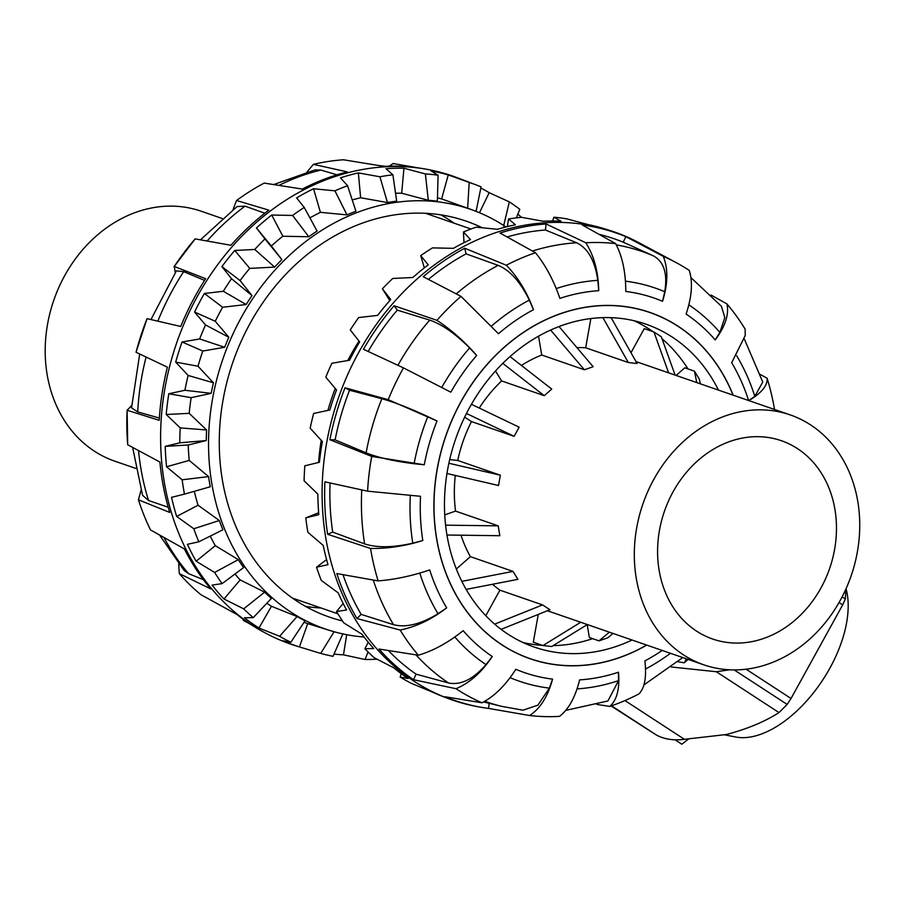 <?xml version="1.0" encoding="UTF-8"?>
<svg xmlns="http://www.w3.org/2000/svg" width="904" height="904" viewBox="0 0 904 904"><rect width="100%" height="100%" fill="white"/><g stroke="black" fill="none" stroke-linecap="round" stroke-linejoin="round"><path stroke-width="1.36" d="M321.123 608.008A209.457 174.472 -70.9 0 1 305.642 606.426M441.028 214.892A209.457 174.472 -70.9 0 1 454.181 223.209M242.826 618.957L243.402 620.426L250.498 624.28M178.721 563.949L179.274 573.599A241.063 200.801 109.1 0 0 200.982 594.742L236.972 614.494A247.289 205.988 -70.9 0 0 263.765 632.145L265.799 633.241A247.651 206.293 109.1 0 0 295.924 645.84L320.694 653.422A247.029 205.773 109.1 0 0 333.056 656.304L342.921 633.715M141.035 490.239L138.448 499.81A241.063 200.801 109.1 0 0 150.493 529.913L184.337 548.886A247.289 205.988 -70.9 0 0 210.688 588.888L179.274 573.599M131.679 405.478L127.125 410.292A241.063 200.801 109.1 0 0 127.69 444.757L127.679 444.61M136.041 352.255L147.047 318.66A241.063 200.801 109.1 0 0 136.041 352.255L167.376 367.16A247.289 205.988 -70.9 0 0 159.217 420.292L127.125 410.292M194.891 239.198L195.174 238.882A241.063 200.801 109.1 0 0 174.257 266.477L175.297 272.601M476.08 211.4L481.064 186.879A247.029 205.773 109.1 0 0 476.159 184.913L457.74 177.896A247.651 206.293 109.1 0 0 426.259 169.195L423.987 168.799A247.289 205.988 -70.9 0 0 383.838 166.37L343.531 159.782A241.063 200.801 109.1 0 0 313.406 164.347L347.351 171.907A247.289 205.988 -70.9 0 0 302.275 189.06L264.171 183.083A241.063 200.801 109.1 0 0 236.543 200.496L233.085 209.57M313.406 164.347L307.077 171.952M417.863 167.828L393.138 163.545L389.161 166.178M195.174 238.882L230.938 245.278A247.289 205.988 -70.9 0 1 268.816 210.146L236.543 200.496M147.047 318.66L180.71 326.48A247.289 205.988 -70.9 0 1 205.626 278.703L174.257 266.477M138.448 499.81L169.749 512.432A247.289 205.988 -70.9 0 1 159.906 462.034L127.69 444.757M426.259 169.195A247.651 206.293 109.1 0 0 374.267 167.76A247.651 206.293 109.1 0 0 168.2 372.301A247.651 206.293 109.1 0 0 265.799 633.241M204.553 280.364L183.681 271.652L176.427 270.861L150.945 319.564M336.977 174.811L320.897 170.076L315.033 169.884L273.663 184.574M264.838 213.208L245.029 206.168L237.074 206.564L200.439 239.82M159.511 534.965L184.167 570.526L188.62 573.678L203.343 579.645M132.639 447.412L142.583 495.313L148.561 500.511L168.223 507.246M139.691 353.995L131.555 407.828L137.713 411.93L159.364 418.055M482.171 227.74A209.457 174.472 109.1 0 0 466.261 221.164A209.457 174.472 109.1 0 0 394.472 214.903A209.457 174.472 109.1 0 0 222.395 403.817A209.457 174.472 109.1 0 0 329.361 617.082A209.457 174.472 109.1 0 0 342.446 620.924M334.017 654.112A247.504 206.168 109.1 0 0 343.475 654.835L365.046 659.491A247.029 205.773 109.1 0 0 377.047 659.197M476.159 184.913A247.029 205.773 109.1 0 0 469.199 182.427L448.248 174.935A247.504 206.168 109.1 0 0 431.095 170.946L438.09 175.207A247.029 205.773 109.1 0 0 425.377 173.93L403.941 168.234A247.504 206.168 109.1 0 0 386.019 168.72L392.89 174.811A247.029 205.773 109.1 0 0 379.929 176.777L358.334 172.913A247.504 206.168 109.1 0 0 340.492 177.851L347.565 185.727A247.029 205.773 109.1 0 0 334.955 190.834L313.552 188.755A247.504 206.168 109.1 0 0 296.625 197.908L304.241 207.434A247.029 205.773 109.1 0 0 292.58 215.446L271.708 215.028A247.504 206.168 109.1 0 0 256.465 227.966L264.951 238.916A247.029 205.773 109.1 0 0 254.77 249.459L234.735 250.476A247.504 206.168 109.1 0 0 221.909 266.612L231.514 278.703A247.029 205.773 109.1 0 0 223.311 291.28L204.383 293.472A247.504 206.168 109.1 0 0 194.563 312.038L205.513 324.943A247.029 205.773 109.1 0 0 199.648 338.966L182.054 341.983A247.504 206.168 109.1 0 0 175.704 362.108L188.145 375.454A247.029 205.773 109.1 0 0 184.913 390.268L168.799 393.76A247.504 206.168 109.1 0 0 166.223 414.507L180.235 427.897A247.029 205.773 109.1 0 0 179.772 442.813L165.24 446.361A247.504 206.168 109.1 0 0 166.551 466.769L182.145 479.798A247.029 205.773 109.1 0 0 184.484 494.115L171.534 497.347A247.504 206.168 109.1 0 0 176.675 516.444L193.795 528.75A247.029 205.773 109.1 0 0 198.823 541.801L187.399 544.321A247.504 206.168 109.1 0 0 196.123 561.226L214.632 572.447A247.029 205.773 109.1 0 0 222.113 583.622L212.09 585.091A247.504 206.168 109.1 0 0 223.989 599.002L243.696 608.867A247.029 205.773 109.1 0 0 253.267 617.635L244.453 617.748A247.504 206.168 109.1 0 0 258.973 628.031L279.607 636.28A247.029 205.773 109.1 0 0 290.839 642.247L282.963 640.766A247.504 206.168 109.1 0 0 299.427 646.925L302.354 647.84M516.376 217.864L519.789 209.287A247.029 205.773 109.1 0 0 509.325 201.874L489.177 192.699A247.504 206.168 109.1 0 0 480.826 188.009M521.405 217.333A247.504 206.168 109.1 0 0 517.89 214.056M182.145 479.798L208.587 476.6A222.124 185.026 -70.9 0 0 210.248 486.781L184.484 494.115M194.303 491.324A222.712 185.523 109.1 0 0 198.055 505.223L176.675 516.444M193.795 528.75L219.322 520.501L198.055 505.223M219.322 520.501A222.124 185.026 -70.9 0 0 222.892 529.778L198.823 541.801M210.248 536.095A222.712 185.523 109.1 0 0 215.299 545.677L196.123 561.226M214.632 572.447L238.294 559.621L215.299 545.677M238.294 559.621A222.124 185.026 -70.9 0 0 243.605 567.576L222.113 583.622M234.961 574.029A222.712 185.523 109.1 0 0 240.159 579.905L223.989 599.002M243.696 608.867L264.623 592.143L240.159 579.905M264.623 592.143A222.124 185.026 -70.9 0 0 271.426 598.38L253.267 617.635M266.872 603.217A222.712 185.523 109.1 0 0 271.449 606.29L258.973 628.031M279.607 636.28L297.077 616.539L271.449 606.29M297.077 616.539A222.124 185.026 -70.9 0 0 305.066 620.777L290.839 642.247M304.026 622.336A222.712 185.523 109.1 0 0 307.722 623.602L299.427 646.925M320.694 653.422L334.13 631.67M505.946 226.949A222.045 184.97 109.1 0 0 474.95 210.926A222.045 184.97 109.1 0 0 394.28 202.62A222.045 184.97 109.1 0 0 211.412 405.76A222.045 184.97 109.1 0 0 329.87 630.495L307.722 623.602M346.695 634.71L343.475 654.835M365.046 659.491L368.052 651.931M165.24 446.361L188.224 444.994A222.712 185.523 109.1 0 0 189.218 460.407L166.551 466.769M168.799 393.76L191.151 397.67A222.712 185.523 109.1 0 0 189.207 413.343L166.223 414.507M182.054 341.983L202.812 351.034A222.712 185.523 109.1 0 0 198.01 366.233L175.704 362.108M204.383 293.472L222.655 307.247A222.712 185.523 109.1 0 0 215.242 321.27L194.563 312.038M234.735 250.476L249.764 268.375A222.712 185.523 109.1 0 0 240.068 280.568L221.909 266.612M271.708 215.028L282.862 236.238A222.712 185.523 109.1 0 0 271.347 246.012L256.465 227.966M313.552 188.755L320.411 212.327A222.712 185.523 109.1 0 0 309.925 217.898M358.334 172.913L360.639 197.761A222.712 185.523 109.1 0 0 352.232 199.953M403.941 168.234L401.692 193.219A222.712 185.523 109.1 0 0 395.534 193.253M448.248 174.935L441.615 198.925A222.712 185.523 109.1 0 0 437.446 197.829M489.177 192.699L479.482 212.734M438.09 175.207L437.355 201.196A222.124 185.026 -70.9 0 0 428.315 200.292L425.377 173.93M392.89 174.811L396.675 201.151A222.124 185.026 -70.9 0 0 392.065 201.784A222.124 185.026 -70.9 0 0 387.454 202.552L379.929 176.777M347.565 185.727L355.95 211.265A222.124 185.026 -70.9 0 0 346.978 214.892L334.955 190.834M304.241 207.434L317.078 231.062A222.124 185.026 -70.9 0 0 308.784 236.758L292.58 215.446M264.951 238.916L281.878 259.606L271.347 246.012M231.514 278.703L251.99 295.585L240.068 280.568M205.513 324.943L228.825 337.294L215.242 321.27M188.145 375.454L213.457 382.81L198.01 366.233M180.235 427.897L206.609 429.976L189.207 413.343M329.87 630.495A222.045 184.97 109.1 0 0 364.142 637.037M360.639 197.761L387.454 202.552M320.411 212.327L346.978 214.892M282.862 236.238L308.784 236.758M249.764 268.375L274.647 267.109A222.124 185.026 -70.9 0 1 281.878 259.606M222.655 307.247L246.159 304.524A222.124 185.026 -70.9 0 1 251.99 295.585M202.812 351.034L224.667 347.272A222.124 185.026 -70.9 0 1 228.825 337.294M191.151 397.67L211.163 393.342A222.124 185.026 -70.9 0 1 213.457 382.81M188.224 444.994L206.281 440.576A222.124 185.026 -70.9 0 1 206.609 429.976M208.587 476.6L189.218 460.407M441.615 198.925L467.639 208.236A222.124 185.026 -70.9 0 1 472.758 210.09L474.95 210.926M401.692 193.219L428.315 200.292M467.639 208.236L469.199 182.427M224.667 347.272L199.648 338.966M246.159 304.524L223.311 291.28M211.163 393.342L184.913 390.268M274.647 267.109L254.77 249.459M206.281 440.576L179.772 442.813M503.596 226L509.325 201.874M592.651 638.653A170.845 142.312 -70.9 0 1 553.124 645.637M542.569 645.399A170.845 142.312 -70.9 0 1 522.941 642.495M634.19 320.762A170.845 142.312 -70.9 0 1 652.869 331.598M662.033 338.729A170.845 142.312 -70.9 0 1 688 368.934M662.191 650.451A198.179 165.082 -70.9 0 1 644.902 660.88C646.71 677.006 644.733 688.012 638.947 693.91A241.063 200.801 -70.9 0 1 609.793 706.431C617.003 699.911 619.895 688.509 618.483 672.214A198.179 165.082 -70.9 0 1 579.634 679.898C575.283 697.334 568.571 709.493 559.474 716.375A241.063 200.801 -70.9 0 1 529.62 715.527C540.185 708.679 547.835 696.543 552.581 679.13A198.179 165.082 -70.9 0 1 515.822 669.299C505.618 685.255 494.341 696.419 482.001 702.792A241.063 200.801 -70.9 0 1 456.011 688.701C469.617 683.029 481.708 672.305 492.262 656.53A198.179 165.082 -70.9 0 1 463.176 630.676C448.305 642.608 433.355 650.79 418.337 655.219A241.063 200.801 -70.9 0 1 400.144 630.043C416.055 626.845 431.57 619.455 446.689 607.861A198.179 165.082 -70.9 0 1 429.705 569.927C412.077 575.893 394.89 579.554 378.154 580.91A241.063 200.801 -70.9 0 1 370.55 548.468C387.658 548.705 405.082 546.061 422.812 540.535A198.179 165.082 -70.9 0 1 420.529 496.296L367.578 491.177A241.063 200.801 -70.9 0 1 371.713 456.407L424.27 464.792A198.179 165.082 -70.9 0 1 437.016 420.981L388.223 399.67A241.063 200.801 -70.9 0 1 403.466 367.883L450.825 392.178A198.179 165.082 -70.9 0 1 476.679 355.464C464.588 341.588 451.345 329.87 436.948 320.332A241.063 200.801 -70.9 0 1 460.972 296.354L498.454 333.734A198.179 165.082 -70.9 0 1 533.462 309.71C526.896 291.947 517.845 277.121 506.319 265.234A241.063 200.801 -70.9 0 1 535.484 252.713C545.575 265.211 553.711 280.432 559.892 298.376A198.179 165.082 -70.9 0 1 598.731 290.692C598.324 271.618 594.007 255.64 585.792 242.769A241.063 200.801 -70.9 0 1 615.647 243.617C622.393 256.453 625.771 272.398 625.783 291.461A198.179 165.082 -70.9 0 1 662.553 301.292C667.999 283.686 668.237 268.714 663.265 256.352A241.063 200.801 -70.9 0 1 675.729 262.375A241.063 200.801 -70.9 0 1 689.266 270.443C692.961 282.104 691.899 296.648 686.113 314.061A198.179 165.082 -70.9 0 1 715.2 339.915C725.302 326.333 729.223 314.332 726.94 303.925A241.063 200.801 -70.9 0 1 745.122 329.112L745.246 335.486L731.675 362.73A198.179 165.082 -70.9 0 1 748.614 400.517M688.102 659.411A241.063 200.801 -70.9 0 1 684.294 662.801L686.317 658.79M736.703 355.814A207.988 173.252 -70.9 0 1 754.817 396.359L748.659 400.664C761.53 393.048 767.688 385.579 767.112 378.234A241.063 200.801 -70.9 0 1 774.525 409.478M596.764 704.397L609.793 706.431M482.001 702.792L444.971 696.758A247.289 205.988 109.1 0 0 480.951 707.244A247.289 205.988 109.1 0 0 488.567 708.42L529.62 715.527M418.337 655.219L378.991 649.038A247.289 205.988 109.1 0 0 413.478 679.695L456.011 688.701M378.154 580.91L336.83 573.565A247.289 205.988 109.1 0 0 356.967 618.551L400.144 630.043M367.578 491.177L324.909 481.832A247.289 205.988 109.1 0 0 327.621 534.287L370.55 548.468M388.223 399.67L345.023 387.782A247.289 205.988 109.1 0 0 329.903 439.728L371.713 456.407M436.948 320.332L394.133 305.755A247.289 205.988 109.1 0 0 363.476 349.283L403.466 367.883M506.319 265.234L464.746 248.227A247.289 205.988 109.1 0 0 423.23 276.714L460.972 296.354M585.792 242.769L546.118 223.966A247.289 205.988 109.1 0 0 500.059 233.074L535.484 252.713M663.265 256.352L625.862 236.656A247.289 205.988 109.1 0 0 582.278 224.994L615.647 243.617M726.94 303.925L711.03 295.054M767.112 378.234L760.241 374.414M480.951 707.244L478.668 706.849A247.651 206.293 -70.9 0 1 447.197 698.148A247.651 206.293 -70.9 0 1 400.698 294.806A247.651 206.293 -70.9 0 1 609.002 230.192A247.651 206.293 -70.9 0 1 639.128 242.803L675.729 262.375M677.819 661.717L684.294 662.801M565.802 710.363L607.917 700.973L618.539 680.633L618.483 672.214M484.826 701.289A238.249 198.462 109.1 0 0 501.675 706.34L523.02 710.194L537.891 705.165L549.372 688.125L552.581 679.13M489.166 703.301L488.567 708.42M388.358 650.518A241.165 200.891 109.1 0 0 416.134 674.169L448.508 682.972C460.678 685.458 473.165 679.333 485.99 664.621L492.262 656.53M416.134 674.169L413.478 679.695M343 574.661A241.165 200.891 109.1 0 0 361.148 614.381L393.545 624.687C405.919 627.896 420.744 624.246 438.022 613.726L446.689 607.861M361.148 614.381L356.967 618.551M330.062 482.951A241.165 200.891 109.1 0 0 332.695 532.106L364.606 543.88C376.923 547.892 392.98 547.654 412.778 543.18L422.812 540.535M332.695 532.106L327.621 534.287M437.016 420.981L427.818 416.586C409.557 408.111 394.234 402.167 381.85 398.732L349.543 390.234A241.165 200.891 109.1 0 0 335.101 439.875L366.097 452.859C378.098 457.616 394.099 461.243 414.1 463.718L424.27 464.792M335.101 439.875L329.903 439.728M476.679 355.464L469.594 347.95C455.277 333.621 441.988 324.344 429.739 320.118L397.297 310.128A241.165 200.891 109.1 0 0 368.165 351.464M662.553 301.292L664.745 291.732C667.728 273.494 663.909 261.516 653.287 255.809L623.218 242.182A241.165 200.891 109.1 0 0 598.968 234.305M623.218 242.182L625.862 236.656M533.462 309.71L529.292 300.117C520.388 281.878 510.003 270.285 498.127 265.358L466.068 253.866A241.165 200.891 109.1 0 0 428.406 279.404M598.731 290.692L597.815 280.376C594.99 260.759 587.928 248.227 576.628 242.769L545.406 230.011A241.165 200.891 109.1 0 0 507.087 236.961M545.406 230.011L546.118 223.966M632.043 640.021A170.845 142.312 -70.9 0 1 534.264 647.072A170.845 142.312 -70.9 0 1 447.943 467.876A170.845 142.312 -70.9 0 1 596.516 317.982A170.845 142.312 -70.9 0 1 645.919 324.152A170.845 142.312 -70.9 0 1 718.465 390.099M754.817 396.359L762.761 382.053L744.489 339.373M349.543 390.234L345.023 387.782M715.2 339.915L719.866 332.457L724.838 317.632L721.415 306.275M397.297 310.128L394.133 305.755M466.068 253.866L464.746 248.227M447.197 698.148L442.847 696.487A247.504 206.168 -70.9 0 1 431.762 691.82L411.263 683.3A247.029 205.773 -70.9 0 1 400.167 677.051L408.066 678.475A247.504 206.168 -70.9 0 1 393.771 667.819L374.233 657.728A247.029 205.773 -70.9 0 1 364.843 648.71L373.702 648.552A247.504 206.168 -70.9 0 1 362.086 634.314L343.78 622.89A247.029 205.773 -70.9 0 1 336.525 611.511L346.582 610.008A247.504 206.168 -70.9 0 1 338.198 592.866L321.304 580.413A247.029 205.773 -70.9 0 1 316.524 567.215L327.994 564.672A247.504 206.168 -70.9 0 1 323.214 545.406L307.868 532.286A247.029 205.773 -70.9 0 1 305.789 517.879L318.796 514.636A247.504 206.168 -70.9 0 1 317.858 494.16L304.094 480.758A247.029 205.773 -70.9 0 1 304.829 465.82L319.417 462.26A247.504 206.168 -70.9 0 1 322.366 441.525L310.162 428.225A247.029 205.773 -70.9 0 1 313.665 413.456L329.824 409.975A247.504 206.168 -70.9 0 1 336.514 389.963L325.802 377.16A247.029 205.773 -70.9 0 1 331.892 363.25L349.543 360.244A247.504 206.168 -70.9 0 1 359.668 341.881L350.255 329.949A247.029 205.773 -70.9 0 1 358.673 317.553L377.646 315.394A247.504 206.168 -70.9 0 1 390.731 299.529L382.403 288.794A247.029 205.773 -70.9 0 1 392.743 278.477L412.812 277.494A247.504 206.168 -70.9 0 1 428.247 264.895L420.733 255.617A247.029 205.773 -70.9 0 1 432.507 247.877L453.401 248.34A247.504 206.168 -70.9 0 1 470.464 239.583L463.447 231.978A247.029 205.773 -70.9 0 1 476.114 227.164L497.528 229.3A247.504 206.168 -70.9 0 1 515.416 224.78L508.545 218.983A247.029 205.773 -70.9 0 1 521.518 217.322L543.101 221.243A247.504 206.168 -70.9 0 1 560.988 221.186L553.937 217.22A247.029 205.773 -70.9 0 1 566.593 218.802L588.018 224.565A247.504 206.168 -70.9 0 1 604.561 228.814L609.002 230.192M401.24 673.661L400.167 677.051M368.29 642.258L364.843 648.71M343.181 603.499L336.525 611.511M382.403 288.794L389.793 300.591M420.733 255.617L424.338 267.889M463.447 231.978L464.001 242.679M508.545 218.983L507.37 226.588M553.937 217.22L552.604 220.994M318.581 462.464A222.045 184.97 -70.9 0 1 321.225 440.304M327.926 410.382A222.045 184.97 -70.9 0 1 335.237 388.437M347.78 360.538A222.045 184.97 -70.9 0 1 359.024 341.068M318.649 512.771L305.789 517.879M326.581 559.621L316.524 567.215M135.758 468.408L114.695 461.13A132.221 110.141 -70.9 0 1 53.811 300.173A132.221 110.141 -70.9 0 1 201.117 211.197L222.181 218.485M724.33 734.794L735.754 737.009A98.129 53.155 -56.9 0 0 816.674 688.667A98.129 53.155 -56.9 0 0 846.042 588.73M675.096 739.834L681.819 744.218L688.656 738.918M624.969 700.566L684.418 739.314L726.398 734.511C747.393 728.94 764.92 721.629 778.988 712.578L787.147 704.419L791.023 698.487L746.094 669.209M729.607 669.807L716.296 671.717L671.186 666.982M611.104 705.979L656.688 735.223C664.689 739.325 673.932 740.692 684.418 739.314M839.048 602.516L842.686 604.889L845.364 598.968L845.839 589.182M842.686 604.889L791.023 698.487M696.781 382.595L694.441 371.16L684.78 367.815L676.113 375.454M694.441 371.16L699.346 379.104L700.306 383.816M613.002 633.433L607.793 637.806L599.002 640.857L609.364 632.178M599.002 640.857L589.351 637.512L587.171 624.63M587.306 624.551L551.734 646.496L542.976 645.546L580.707 622.268M542.976 645.546L533.315 642.202L538.264 614.415M494.669 624.133L542.547 604.9L549.937 609.725L501.098 629.342M485.798 615.703L499.901 590.165L542.547 604.9M461.82 581.351L513.009 571.396L517.913 579.328L466.159 589.397M456.328 569.011L470.374 556.649L513.009 571.396M445.604 525.167L498.194 525.846L499.856 535.71L446.971 535.021M444.745 514.862L455.559 511.11L498.194 525.846M448.87 463.255L500.353 475.21L498.522 485.493L446.96 473.504M449.683 459.594L457.718 460.475L500.353 475.21M471.413 404.291L519.156 427.185L514.116 436.316L471.481 421.58L464.656 417.128M514.116 436.316L466.464 413.467M510.025 356.571L551.745 389.093L544.253 395.681L501.618 380.946L495.482 371.002M544.253 395.681L502.782 363.351M559.022 326.547L593.148 366.719L584.357 369.77L541.722 355.023L538.535 336.175M584.357 369.77L550.615 330.05M611.138 317.677L637.071 363.476L628.314 362.527L585.679 347.78L590.866 318.558M628.314 362.527L602.9 317.643M492.522 584.278A132.221 110.141 109.1 0 0 499.901 590.165M461.006 535.202A132.221 110.141 109.1 0 0 470.374 556.649M455.288 475.447A132.221 110.141 109.1 0 0 455.559 511.11M471.481 421.58A132.221 110.141 109.1 0 0 457.718 460.475M501.618 380.946A132.221 110.141 109.1 0 0 479.244 408.054M541.722 355.023A132.221 110.141 109.1 0 0 521.393 365.442M585.679 347.78A132.221 110.141 109.1 0 0 576.933 347.633M630.981 352.718L644.281 328.627L653.942 331.971L661.332 336.785L675.107 375.103M668.644 372.866L653.942 331.971M810.526 424.857A132.221 110.141 109.1 0 0 790.243 414.913A132.221 110.141 109.1 0 0 642.936 503.878A132.221 110.141 109.1 0 0 703.82 664.835A132.221 110.141 109.1 0 0 846.155 588.47A132.221 110.141 109.1 0 0 810.526 424.857M797.418 448.587A104.943 87.417 109.1 0 0 781.327 440.7A104.943 87.417 109.1 0 0 664.417 511.314A104.943 87.417 109.1 0 0 712.736 639.049A104.943 87.417 109.1 0 0 825.702 578.436A104.943 87.417 109.1 0 0 797.418 448.587M207.106 241.006A238.249 198.462 -70.9 0 1 245.029 206.168M157.838 321.169A238.249 198.462 -70.9 0 1 183.681 271.652M278.929 185.399A238.249 198.462 -70.9 0 1 320.897 170.076M137.713 411.93A238.249 198.462 -70.9 0 1 146.086 357.035M380.392 165.805A238.249 198.462 -70.9 0 1 384.912 166.325M148.561 500.511A238.249 198.462 -70.9 0 1 138.538 450.576M188.62 573.678A238.249 198.462 -70.9 0 1 163.963 537.462M646.755 645.106A183.241 152.64 -70.9 0 1 448.712 580.119A183.241 152.64 -70.9 0 1 514.286 338.91A183.241 152.64 -70.9 0 1 721.2 371.239A183.241 152.64 -70.9 0 1 733.167 395.184M733.042 395.138A183.128 152.539 109.1 0 0 495.889 355.182A183.128 152.539 109.1 0 0 453.808 590.594A183.128 152.539 109.1 0 0 646.62 645.06M618.539 680.633A207.988 173.252 -70.9 0 1 577.057 688.882M549.372 688.125A207.988 173.252 -70.9 0 1 510.082 677.65M485.99 664.621A207.988 173.252 -70.9 0 1 454.848 636.981M438.022 613.726A207.988 173.252 -70.9 0 1 419.795 573.068M412.778 543.18A207.988 173.252 -70.9 0 1 410.314 495.641M414.1 463.718A207.988 173.252 -70.9 0 1 427.818 416.586M441.796 387.421A207.988 173.252 -70.9 0 1 469.594 347.95M491.719 325.881A207.988 173.252 -70.9 0 1 529.292 300.117M670.463 653.309A207.988 173.252 -70.9 0 1 645.535 669.028M576.628 242.769A238.249 198.462 109.1 0 0 532.433 251.029M653.287 255.809A238.249 198.462 109.1 0 0 616.325 244.894M498.127 265.358A238.249 198.462 109.1 0 0 456.215 293.879M429.739 320.118A238.249 198.462 109.1 0 0 397.907 365.295M381.85 398.732A238.249 198.462 109.1 0 0 366.097 452.859M361.747 489.9A238.249 198.462 109.1 0 0 364.606 543.88M373.273 580.04A238.249 198.462 109.1 0 0 393.545 624.687M415.953 654.846A238.249 198.462 109.1 0 0 448.508 682.972M556.231 288.579A207.988 173.252 -70.9 0 1 597.815 280.376M625.455 281.189A207.988 173.252 -70.9 0 1 664.745 291.732M688.825 304.817A207.988 173.252 -70.9 0 1 719.866 332.457M716.296 671.717L778.988 712.578M611.556 705.821L656.688 735.223M845.455 590.029L846.325 590.594M734.195 669.92L787.147 704.419M845.364 598.968L842.121 596.855M292.5 598.109L337.904 613.816M425.558 213.31L470.961 229.006M127.69 444.689L127.114 409.896M173.997 266.793L195.027 239.029M385.386 166.302L378.109 165.432M501.675 706.34L483.617 701.956M721.426 306.264L690.938 277.63M643.93 684.916L682.757 657.558M547.383 610.742L703.82 664.835M635.987 361.577L790.243 414.913"/></g></svg>
